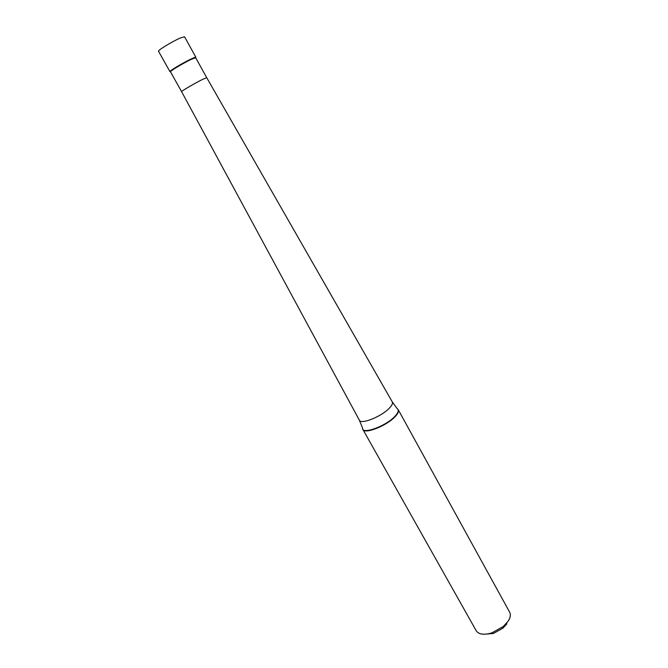 <?xml version="1.0" encoding="UTF-8"?>
<svg xmlns="http://www.w3.org/2000/svg" width="668" height="668" viewBox="0 0 668 668"><rect width="100%" height="100%" fill="white"/><g stroke="black" fill="none" stroke-linecap="round" stroke-linejoin="round"><path stroke-width="1" d="M169.948 71.643C168.954 71.192 183.742 62.366 191.599 58.742L195.841 57.231L184.535 36.757L180.16 38.068C172.16 41.541 157.372 50.551 158.508 51.244L169.948 71.643M191.566 59.227C184.986 62.274 172.603 69.48 170.808 71.292L170.465 71.802L181.596 91.658C180.769 91.449 195.173 83.024 202.705 79.342L206.713 77.68L195.707 57.757L191.566 59.227M195.549 57.698L195.206 57.256L191.599 58.742C184.844 61.865 172.135 69.263 170.307 71.117L170.499 71.643M206.713 77.68L392.258 401.877C392.993 403.272 392.024 405.367 389.335 408.165C381.453 416.64 360.82 424.848 359.359 420.189L181.596 91.658M397.819 409.208L398.278 409.768C399.038 411.313 398.003 413.575 395.18 416.573C386.814 425.75 364.678 434.492 362.891 429.466L362.657 428.789M362.891 429.466L476.234 630.792C478.806 634.508 484.008 635.201 491.848 632.88L503.196 626.559L508.148 621.182C510.419 617.641 510.92 614.644 509.659 612.197L398.278 409.768M484.083 634.258L493.435 633.456L502.854 628.212L506.97 623.737M392.258 401.877L397.226 408.716C399.163 410.043 398.404 412.574 394.947 416.298C385.778 426.368 361.48 435.018 362.549 428.013L359.359 420.189M170.808 71.292L170.307 71.117M195.089 57.782L195.206 57.256M502.854 628.212L503.196 626.559M493.435 633.456L491.848 632.88"/></g></svg>
